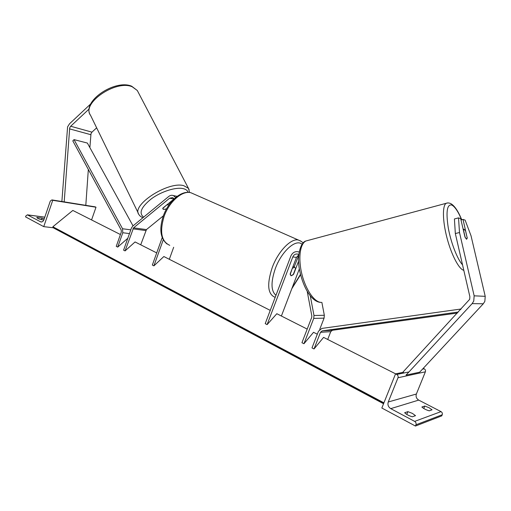 <?xml version="1.0" encoding="UTF-8"?>
<svg xmlns="http://www.w3.org/2000/svg" width="511" height="511" viewBox="0 0 511 511"><rect width="100%" height="100%" fill="white"/><g stroke="black" fill="none" stroke-linecap="round" stroke-linejoin="round"><path stroke-width="0.77" d="M294.144 266.927L298.692 255.462M307.2 329.09L276.828 313.716L267.106 324.619L292.79 256.95C293.946 254.51 295.716 253.59 298.092 254.184L298.782 254.516M298.75 254.817L296.469 257.384L290.171 273.953L291.098 275.799L293.621 274.215L298.59 261.159M321.86 302.359L324.332 315.281L324.083 318.136L319.694 329.442M310.286 295.875L313.984 315.485L313.728 318.41L303.949 343.737L313.543 332.297L317.312 334.207M307.22 291.391L311.838 315.951L311.704 317.414L301.95 342.696L303.949 343.737M281.395 316.022L299.376 268.843M267.106 324.619L265.222 323.635L290.848 256.068C292.592 252.389 295.249 251.016 298.833 251.929L299.127 252.044M467.131 237.589L463.023 219.417L465.125 220.132L471.04 235.807L485.226 296.335L484.843 301.356L483.285 303.783L419.665 372.2L406.021 375.119L472.132 303.617L473.748 301.075L474.157 295.824L459.498 232.518L455.333 233.553L469.877 296.712L469.673 299.325L403.026 372.034L403.939 372.979M455.333 233.553L454.413 218.951L458.52 217.89L460.692 218.631L464.953 236.932L466.581 239.282L467.252 237.564M460.999 219.934L463.023 219.417M458.52 217.89L459.498 232.518M406.769 414.427L407.899 411.636L412.403 413.405L415.513 415.667L412.332 416.791C408.813 415.75 406.251 414.389 404.661 412.716L407.899 411.636M423.772 408.506L424.775 406.041L421.869 407.005C423.459 408.564 425.906 409.841 429.221 410.831L432.063 409.822L429.042 407.714L424.775 406.041M415.449 426.046L381.838 408.014L395.546 373.86L396.74 374.461C397.986 375.253 398.408 376.352 397.999 377.757L388.258 401.985C387.44 404.776 388.277 406.999 390.749 408.64L414.651 421.39C415.935 422.239 416.369 423.376 415.954 424.807L415.449 426.046L441.766 415.871L442.239 414.734L415.954 424.807M423.255 368.342L424.194 368.801C425.363 369.523 425.759 370.526 425.382 371.816L416.369 394.026C415.615 396.581 416.401 398.612 418.713 400.1L441.012 411.623C442.213 412.39 442.622 413.425 442.239 414.734M403.275 372.289L395.546 373.86M292.375 268.16L290.197 274.464L291.098 275.799L293.218 274.694L295.569 268.524L294.655 267.164L292.56 268.249M467.246 238.1L466.581 239.282L465.234 237.558L463.541 230.276L463.924 229.158L465.559 230.876L467.246 238.1M90.722 103.912L69.522 123.79L67.593 126.875L61.876 201.506M89.189 108.932L70.684 126.243L69.713 127.788L64.194 201.877L85.803 205.339L88.333 169.473M96.649 127.839L91.948 132.151L91.003 133.646L89.879 147.615M166.548 208.827L163.686 209.427L162.76 208.431L166.873 204.809M166.963 204.988L169.23 204.579M41.506 219.685L42.049 218.108L44.214 218.868M25.55 216.881L43.748 226.641L52.742 200.312L51.918 199.91L50.295 201.059L43.946 219.66C43.237 221.397 42.202 222.151 40.829 221.927L27.383 214.837L25.863 215.961L25.55 216.881M53.31 227.778L43.748 226.641M36.83 217.622L36.83 217.514C36.99 218.088 38.395 218.791 41.027 219.621L43.818 219.986M36.894 217.43L42.049 218.108M91.571 219.934L95.998 207.223L52.742 200.312M95.998 207.223L94.931 206.802M166.465 208.986L163.686 209.427L162.888 209.005L162.843 208.111L174.194 198.836L172.692 197.604L169.626 198.204L133.569 227.849L125.067 250.907L123.592 250.141L131.41 228.091L132.739 226.124L168.745 196.467C170.22 195.304 171.76 195.004 173.363 195.566L175.663 197.521M163.328 215.859L146.453 229.586L140.71 244.807M156.705 252.907L135.064 241.946L125.067 250.907M270.249 310.381L163.859 256.528L153.894 265.867L152.335 265.062L162.204 237.609M153.894 265.867L163.258 239.844M169.32 259.288L173.67 247.26M176.25 196.154L177.228 196.301M457.396 313.045L332.425 330.272L330.745 331.658L327.704 339.464M458.329 312.029L322.211 330.873L320.493 332.297L314.029 348.962L323.584 337.381L395.61 373.841M461.126 308.995L321.873 328.42L318.449 331.262L311.997 347.914L314.029 348.962M460.552 309.621L460.443 309.002M74.044 139.618L72.811 140.883L121.196 230.014L121.318 232.007L116.253 246.334L117.715 247.094L122.787 232.748L122.551 228.756L74.044 139.618L87.368 143.061L133.032 225.881M127.801 238.273L117.715 247.094M383.55 403.735L53.661 228.021L52.85 226.763L72.83 210.443L120.424 234.536M52.85 226.763L383.914 402.834M296.469 257.384L292.79 256.95M324.083 318.136L313.728 318.41M324.332 315.281L313.984 315.485M483.285 303.783L472.132 303.617M485.226 296.335L474.157 295.824M441.012 411.623L414.651 421.39M418.713 400.1L390.749 408.64M424.194 368.801L422.501 369.153M408.96 371.944L396.74 374.461M425.382 371.816L397.999 377.757M416.369 394.026L388.258 401.985M275.205 297.319L274.816 297.21C267.662 294.042 266.806 284.135 272.248 267.489C278.169 251.284 291.027 238.075 298.367 240.023L300.794 241.077M302.039 244.271C296.08 238.458 281.644 251.137 275.346 268.511C270.721 282.142 270.932 291.072 275.972 295.294M193.841 194.033L190.916 192.749C182.408 190.188 169.186 201.596 164.057 216.517C159.496 231.924 161.399 241.524 169.761 245.331M292.113 287.904L300.5 274.362M461.65 219.768C458.067 211.343 454.726 206.412 451.628 204.975C446.991 204.304 445.867 211.912 448.262 227.81C450.874 242.572 457.313 259.173 462.538 264.845M463.803 270.319C459.063 269.412 451.424 254.919 446.991 237.902C442.52 220.893 442.302 205.518 446.173 203.301L447.693 202.95M307.922 240.451L305.936 240.981C299.995 243.67 297.99 258.489 301.886 274.145C305.719 289.807 314.546 302.455 321.195 302.384M90.792 134.68L69.496 128.861M91.948 132.151L70.684 126.243M189.102 189.568L137.299 90.504L131.704 86.225C114.886 78.866 81.019 101.798 90.549 115.333C80.981 103.509 115.882 79.377 132.247 86.8L137.299 90.504L138.181 92.191M143.661 217.124C138.551 213.17 141.164 207.038 151.492 198.728C161.419 191.453 175.822 186.924 183.13 188.616C185.844 189.242 187.524 190.488 188.163 192.347M189.619 192.475L188.438 188.335L183.743 185.665C168.049 180.958 130.522 205.531 139.037 214.69C139.618 215.814 140.915 216.83 142.914 217.743M41.793 221.94L40.42 221.768M44.783 217.201L27.575 214.914M95.346 206.904L85.561 205.339M63.952 201.877L52.077 199.973M173.906 199.047L169.626 198.204M145.795 230.55L132.905 228.832M146.453 229.586L133.569 227.849M330.745 331.658L320.493 332.297M332.425 330.272L322.211 330.873M129.462 233.578L122.787 232.748M130.79 229.835L122.551 228.756M53.125 227.478L383.665 403.454M166.988 243.977C160.313 238.292 159.074 228.966 163.29 215.993C168.343 201.481 181.194 189.92 190.916 192.749L298.367 240.023C301.298 241.32 302.838 242.342 302.978 243.095M293.039 266.416L294.655 267.164M291.8 288.715L300.589 274.707M461.733 219.749C458.182 211.081 454.528 205.703 450.779 203.614C449.048 202.835 447.508 202.733 446.173 203.301L305.936 240.981C300.372 242.227 296.271 256.573 300.008 272.197C303.585 287.974 311.486 301.413 320.288 302.378M463.924 229.158L463.183 229.343M90.549 115.333L138.385 213.355M169.237 202.873L169.748 203.876M95.199 206.846L85.784 205.339M64.175 201.877L51.918 199.91M41.359 221.998L40.829 221.927M44.796 217.156L27.383 214.837M177.17 196.345L173.363 195.566"/></g></svg>
